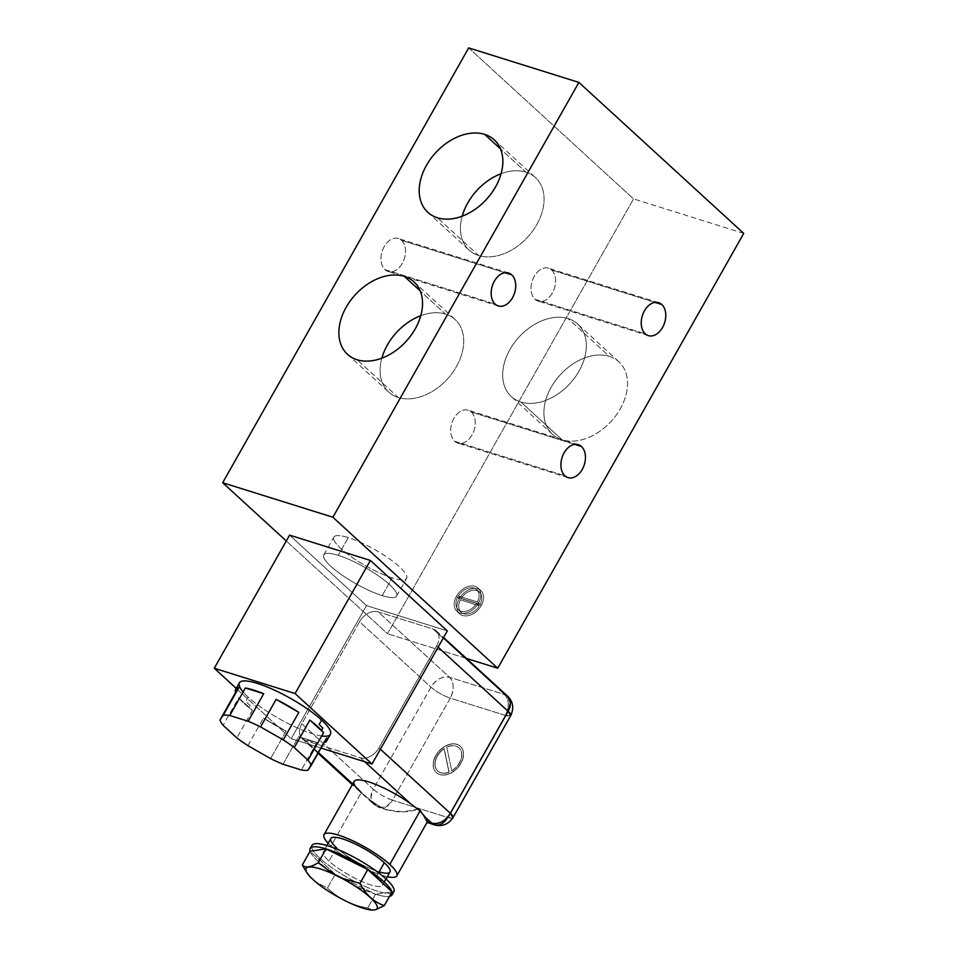 <?xml version="1.0" encoding="UTF-8"?>
<svg xmlns="http://www.w3.org/2000/svg" width="958" height="958" viewBox="0 0 958 958"><rect width="100%" height="100%" fill="white"/><g stroke="black" fill="none" stroke-linecap="round" stroke-linejoin="round"><path stroke-width="0.72" stroke-dasharray="4.79 3.59" d="M468.69 47.9L633.537 198.905L387.523 633.729L286.274 540.983L387.523 633.729L633.537 198.905L468.69 47.9M535.019 299.303A17.256 11.676 107.4 0 0 552.371 292.968A17.256 11.676 107.4 0 0 551.592 270.024A17.256 11.676 107.4 0 0 534.241 276.359A17.256 11.676 107.4 0 0 535.019 299.303L645.213 333.803L535.019 299.303A17.256 11.676 -72.6 0 1 533.079 278.694A17.256 11.676 -72.6 0 1 548.455 268.192A17.256 11.676 -72.6 0 1 551.592 270.024A17.256 11.676 -72.6 0 1 553.532 290.633A17.256 11.676 -72.6 0 1 538.145 301.135A17.256 11.676 -72.6 0 1 535.019 299.303M454.691 441.291A17.256 11.676 107.4 0 0 472.043 434.956A17.256 11.676 107.4 0 0 471.252 412A17.256 11.676 107.4 0 0 453.912 418.335A17.256 11.676 107.4 0 0 454.691 441.291L564.885 475.779L454.691 441.291A17.256 11.676 -72.6 0 1 452.751 420.682A17.256 11.676 -72.6 0 1 468.127 410.18A17.256 11.676 -72.6 0 1 471.252 412A17.256 11.676 -72.6 0 1 473.204 432.609A17.256 11.676 -72.6 0 1 457.816 443.111A17.256 11.676 -72.6 0 1 454.691 441.291M384.96 269.629A17.256 11.676 107.4 0 0 402.312 263.294A17.256 11.676 107.4 0 0 401.534 240.338A17.256 11.676 107.4 0 0 384.182 246.673A17.256 11.676 107.4 0 0 384.96 269.629L495.154 304.117L384.96 269.629A17.256 11.676 -72.6 0 1 383.02 249.02A17.256 11.676 -72.6 0 1 398.396 238.518A17.256 11.676 -72.6 0 1 401.534 240.338A17.256 11.676 -72.6 0 1 403.474 260.947A17.256 11.676 -72.6 0 1 388.086 271.449A17.256 11.676 -72.6 0 1 384.96 269.629M743.731 233.405L633.537 198.905L743.731 233.405M466.354 658.409L387.523 633.729L466.354 658.409M459.217 598.714A15.687 11.005 -47.5 0 0 462.702 615.479A15.687 11.005 -47.5 0 0 481.251 605.624A15.687 11.005 -47.5 0 0 477.767 588.859A15.687 11.005 -47.5 0 0 459.217 598.714L456.475 596.199A15.687 11.005 132.5 0 1 475.024 586.344A15.687 11.005 132.5 0 1 478.509 603.097A15.687 11.005 132.5 0 1 459.96 612.964A15.687 11.005 132.5 0 1 456.475 596.199A15.687 11.005 -47.5 0 0 456.894 611.216A15.687 11.005 -47.5 0 0 478.509 603.097L481.251 605.624A15.687 11.005 132.5 0 1 459.636 613.743A15.687 11.005 132.5 0 1 459.217 598.714A15.687 11.005 132.5 0 1 480.832 590.607A15.687 11.005 132.5 0 1 481.251 605.624L478.509 603.097A15.687 11.005 -47.5 0 0 478.09 588.08A15.687 11.005 -47.5 0 0 456.475 596.199L459.217 598.714M609.312 356.364A49.157 34.488 -47.5 0 0 551.185 387.26A49.157 34.488 -47.5 0 0 562.118 439.782A49.157 34.488 -47.5 0 0 620.245 408.874A49.157 34.488 -47.5 0 0 609.312 356.364L568.094 318.607A49.157 34.488 -47.5 0 0 509.967 349.514A49.157 34.488 -47.5 0 0 520.901 402.025A49.157 34.488 -47.5 0 0 579.027 371.129A49.157 34.488 -47.5 0 0 568.094 318.607A49.157 34.488 -47.5 0 0 514.135 343.048A49.157 34.488 -47.5 0 0 511.297 396.564A49.157 34.488 -47.5 0 0 520.901 402.025L562.118 439.782A49.157 34.488 132.5 0 1 552.515 434.309A49.157 34.488 132.5 0 1 555.353 380.805A49.157 34.488 132.5 0 1 609.312 356.364A49.157 34.488 132.5 0 1 618.916 361.825A49.157 34.488 132.5 0 1 616.078 415.341A49.157 34.488 132.5 0 1 562.118 439.782L520.901 402.025A49.157 34.488 -47.5 0 0 574.86 377.584A49.157 34.488 -47.5 0 0 577.698 324.067A49.157 34.488 -47.5 0 0 568.094 318.607L609.312 356.364M525.846 172.117A49.157 34.488 132.5 0 1 536.779 224.627A49.157 34.488 132.5 0 1 478.653 255.535A49.157 34.488 132.5 0 1 462.187 216.185A49.157 34.488 132.5 0 0 469.049 250.062A49.157 34.488 132.5 0 0 478.653 255.535L437.435 217.777L478.653 255.535A49.157 34.488 132.5 0 0 532.612 231.094A49.157 34.488 132.5 0 0 535.45 177.577A49.157 34.488 132.5 0 0 525.846 172.117L500.519 148.921L525.846 172.117A49.157 34.488 132.5 0 0 501.094 173.709A49.157 34.488 132.5 0 1 525.846 172.117M445.518 314.104A49.157 34.488 132.5 0 1 456.439 366.615A49.157 34.488 132.5 0 1 398.324 397.51A49.157 34.488 132.5 0 1 381.847 358.172A49.157 34.488 132.5 0 0 388.709 392.05A49.157 34.488 132.5 0 0 398.324 397.51L357.106 359.765L398.324 397.51A49.157 34.488 132.5 0 0 452.272 373.081A49.157 34.488 132.5 0 0 455.122 319.565A49.157 34.488 132.5 0 0 445.518 314.104L420.191 290.897L445.518 314.104A49.157 34.488 132.5 0 0 420.766 315.685A49.157 34.488 132.5 0 1 445.518 314.104M655.044 302.405L551.592 270.024L655.044 302.405M574.716 444.392L471.252 412L574.716 444.392M504.986 272.731L401.534 240.338L504.986 272.731M447.314 630.903L366.507 605.612L289.579 535.139L366.507 605.612L291.196 738.714L321.002 748.054L291.196 738.714L366.507 605.612L447.314 630.903M479.407 605.791A13.592 9.544 132.5 0 1 463.708 613.707A13.592 9.544 132.5 0 1 460.343 599.828L479.407 605.791A13.592 9.544 132.5 0 1 461.049 612.198A13.592 9.544 132.5 0 1 460.343 599.828L457.589 597.313A13.592 9.544 -47.5 0 0 460.966 611.192A13.592 9.544 -47.5 0 0 476.665 603.277L457.589 597.313A13.592 9.544 -47.5 0 0 458.307 609.683A13.592 9.544 -47.5 0 0 476.665 603.277L479.407 605.791L476.665 603.277L457.589 597.313L460.343 599.828L479.407 605.791M461.061 598.546A13.592 9.544 132.5 0 1 476.761 590.631A13.592 9.544 132.5 0 1 480.138 604.51L461.061 598.546A13.592 9.544 132.5 0 1 479.419 592.14A13.592 9.544 132.5 0 1 480.138 604.51L477.383 601.995A13.592 9.544 -47.5 0 0 474.018 588.116A13.592 9.544 -47.5 0 0 458.319 596.032L477.383 601.995A13.592 9.544 -47.5 0 0 476.677 589.625A13.592 9.544 -47.5 0 0 458.319 596.032L461.061 598.546L458.319 596.032L477.383 601.995L480.138 604.51L461.061 598.546M330.402 734.331A52.295 11.64 29.5 0 1 296.621 727.613A52.295 11.64 29.5 0 1 248.158 697.089L245.655 701.519A52.295 11.64 -150.5 0 0 250.17 705.411L248.924 707.639A52.295 11.64 -150.5 0 0 252.433 710.393L238.698 697.807L223.13 725.326L238.698 697.807A52.295 11.64 -150.5 0 0 248.924 707.639L250.17 705.411A52.295 11.64 29.5 0 1 245.655 701.519L248.158 697.089A52.295 11.64 29.5 0 1 239.38 682.838M252.433 710.393L236.866 737.911L252.433 710.393L238.698 697.807A52.295 11.64 -150.5 0 0 248.924 707.639A52.295 11.64 -150.5 0 0 252.433 710.393M247.871 745.623L263.438 718.117A52.295 11.64 -150.5 0 0 286.131 731.074L270.575 758.58L286.131 731.074L263.438 718.117A52.295 11.64 -150.5 0 0 286.131 731.074L263.438 718.117L247.871 745.623M282.981 764.245L298.537 736.726A52.295 11.64 -150.5 0 0 316.906 742.474L301.339 769.992L316.906 742.474L298.537 736.726A52.295 11.64 -150.5 0 0 316.906 742.474L298.537 736.726L282.981 764.245M307.877 770.268L323.445 742.761A52.295 11.64 -150.5 0 0 324.067 742.63A52.295 11.64 -150.5 0 1 323.445 742.761L307.877 770.268M379.129 871.864A33.985 7.568 29.5 0 1 336.545 847.77L329.013 861.086A33.985 7.568 -150.5 0 0 360.519 880.929A33.985 7.568 -150.5 0 0 382.47 885.288A33.985 7.568 -150.5 0 0 376.769 876.031L378.59 872.81L376.769 876.031A33.985 7.568 -150.5 0 0 345.275 856.189A33.985 7.568 -150.5 0 0 323.313 851.818A33.985 7.568 -150.5 0 0 329.013 861.086L336.545 847.77A33.985 7.568 29.5 0 1 330.845 838.501M331.037 846.046A41.829 9.317 -150.5 0 0 387.331 876.702A41.829 9.317 -150.5 0 1 331.037 846.046L361.262 792.613L331.037 846.046A41.829 9.317 -150.5 0 1 328.163 843.232A41.829 9.317 -150.5 0 0 331.037 846.046M390.002 871.984A33.985 7.568 29.5 0 1 368.04 867.613A33.985 7.568 29.5 0 1 336.545 847.77M392.373 892.94A47.062 10.478 29.5 0 1 359.992 884.078A47.062 10.478 29.5 0 1 319.828 858.212A47.062 10.478 29.5 0 1 311.649 847.267M376.769 876.031A33.985 7.568 -150.5 0 0 335.037 852.201A33.985 7.568 -150.5 0 0 329.013 861.086A33.985 7.568 -150.5 0 0 370.746 884.917A33.985 7.568 -150.5 0 0 376.769 876.031M393.858 891.73A47.062 10.478 29.5 0 1 363.441 885.683A47.062 10.478 29.5 0 1 319.828 858.212L318.08 861.314A47.062 10.478 -150.5 0 0 335.252 874.271L310.093 851.231A47.062 10.478 -150.5 0 0 318.08 861.314L319.828 858.212A47.062 10.478 29.5 0 1 311.937 845.375M335.252 874.271A47.062 10.478 -150.5 0 0 375.536 894.209A47.062 10.478 -150.5 0 0 389.487 896.377A47.062 10.478 -150.5 0 1 375.536 894.209L392.073 891.802L375.536 894.209L367.728 907.992L375.536 894.209L335.252 874.271L327.444 888.054L315.577 881.851L327.444 888.054L335.252 874.271L375.536 894.209A47.062 10.478 -150.5 0 1 335.252 874.271A47.062 10.478 -150.5 0 1 318.08 861.314A47.062 10.478 -150.5 0 1 310.093 851.231L335.252 874.271M305.889 871.157L310.679 877.372L302.297 865.014M372.65 910.1L367.728 907.992C352.065 905.298 338.641 898.652 327.444 888.054C338.641 898.652 352.065 905.298 367.728 907.992L372.65 910.1M361.262 792.613L370.65 800.385A41.829 9.317 -150.5 0 0 381.344 807.402L386.601 809.809L402.863 811.797L420.059 808.827C425.053 819.401 427.436 823.724 427.22 821.76C427.436 823.724 425.053 819.401 420.059 808.827C405.677 813.342 392.78 812.863 381.344 807.402A41.829 9.317 29.5 0 1 370.65 800.385L361.262 792.613L355.346 786.374A41.829 9.317 29.5 0 1 354.137 781.405M504.638 694.538C509.189 699.915 509.428 706.86 505.345 715.398A15.687 10.622 107.4 0 0 504.638 694.538L449.53 677.294L504.638 694.538L433.208 629.095L378.099 611.851L449.53 677.294A15.687 10.622 -72.6 0 1 450.248 698.154L505.345 715.398L447.602 817.449L392.505 800.205L450.248 698.154L505.345 715.398L447.602 817.449L392.505 800.205A15.687 10.622 -72.6 0 1 379.584 807.618A15.687 10.622 -72.6 0 1 376.734 805.965L381.344 807.402L376.734 805.965L370.65 800.385L376.734 805.965A15.687 11.005 132.5 0 1 373.668 804.217A15.687 11.005 132.5 0 1 373.249 789.2L301.818 723.769A15.687 11.005 -47.5 0 0 302.237 738.786A15.687 11.005 -47.5 0 0 305.303 740.522L318.451 752.569L305.303 740.522L360.4 757.778A15.687 11.005 -47.5 0 0 378.949 747.911L380.374 749.216L378.949 747.911A15.687 11.005 132.5 0 1 360.4 757.778L364.735 761.742L360.4 757.778L305.303 740.522A15.687 11.005 132.5 0 1 301.818 723.769L359.549 621.718A15.687 11.005 132.5 0 1 378.099 611.851L433.208 629.095A15.687 11.005 132.5 0 1 436.692 645.86L378.949 747.911L436.692 645.86L438.117 647.165L436.692 645.86A15.687 11.005 -47.5 0 0 436.273 630.843A15.687 11.005 -47.5 0 0 433.208 629.095L504.638 694.538A15.687 11.005 132.5 0 1 507.704 696.274M352.7 783.943L355.346 786.374L352.7 783.943M435.938 755.599A17.783 12.478 -47.5 0 0 439.89 774.591A17.783 12.478 -47.5 0 0 460.918 763.418A17.783 12.478 -47.5 0 0 456.954 744.414A17.783 12.478 -47.5 0 0 435.938 755.599L435.794 755.467A17.783 12.478 132.5 0 1 456.822 744.294A17.783 12.478 132.5 0 1 460.774 763.286A17.783 12.478 132.5 0 1 439.758 774.471A17.783 12.478 132.5 0 1 435.794 755.467A17.783 12.478 -47.5 0 0 436.273 772.483A17.783 12.478 -47.5 0 0 460.774 763.286L460.918 763.418A17.783 12.478 132.5 0 1 436.417 772.615A17.783 12.478 132.5 0 1 435.938 755.599A17.783 12.478 132.5 0 1 460.439 746.39A17.783 12.478 132.5 0 1 460.918 763.418L460.774 763.286A17.783 12.478 -47.5 0 0 460.295 746.27A17.783 12.478 -47.5 0 0 435.794 755.467L435.938 755.599M449.11 772.184A15.687 11.005 132.5 0 1 435.303 766.484A15.687 11.005 132.5 0 1 444.225 748.701L449.11 772.184A15.687 11.005 132.5 0 1 437.83 771.07A15.687 11.005 132.5 0 1 444.225 748.701L444.081 748.569A15.687 11.005 -47.5 0 0 435.171 766.352A15.687 11.005 -47.5 0 0 448.967 772.064L444.081 748.569A15.687 11.005 -47.5 0 0 437.686 770.95A15.687 11.005 -47.5 0 0 448.967 772.064L444.081 748.569L449.11 772.184M446.823 747.216A15.687 11.005 132.5 0 1 461.54 752.533A15.687 11.005 132.5 0 1 451.745 770.867L446.823 747.216A15.687 11.005 132.5 0 1 459.026 747.935A15.687 11.005 132.5 0 1 451.745 770.867L446.823 747.216M236.243 688.383L291.196 738.714L236.243 688.383M321.696 735.984A52.295 11.64 29.5 0 1 248.158 697.089A52.295 11.64 29.5 0 1 243.116 691.939M430.98 687.149C436.644 691.939 443.063 695.604 450.248 698.154C454.331 689.616 454.092 682.659 449.53 677.294C442.392 675.977 436.213 679.27 430.98 687.149L373.249 789.2A15.687 3.497 -150.5 0 0 392.505 800.205L450.248 698.154A15.687 3.497 29.5 0 1 430.98 687.149L359.549 621.718L301.818 723.769L373.249 789.2L370.926 797.655L373.668 804.217L379.584 807.618L386.469 806.6L392.505 800.205C385.332 797.655 378.901 793.99 373.249 789.2L430.98 687.149A15.687 11.005 132.5 0 1 449.53 677.294L378.099 611.851A15.687 11.005 -47.5 0 0 359.549 621.718L430.98 687.149M505.345 715.398L510.758 715.566A15.687 3.497 29.5 0 1 505.345 715.398M447.602 817.449A15.687 3.497 -150.5 0 0 453.014 817.617L447.602 817.449L441.566 823.856L434.681 824.874M326.726 737.935L323.445 742.761L326.726 737.935M451.613 770.747A15.687 11.005 -47.5 0 0 461.409 752.401A15.687 11.005 -47.5 0 0 446.691 747.096A15.687 11.005 -47.5 0 1 458.882 747.815A15.687 11.005 -47.5 0 1 451.613 770.747M392.217 577.854A41.829 9.317 29.5 0 1 340.856 548.527A41.829 9.317 29.5 0 1 348.269 537.594A41.829 9.317 29.5 0 1 399.63 566.92A41.829 9.317 29.5 0 1 392.217 577.854L382.182 595.613A41.829 9.317 -150.5 0 0 396.612 596.068A41.829 9.317 -150.5 0 0 378.661 576.069A41.829 9.317 -150.5 0 0 338.222 555.341L348.269 537.594A41.829 9.317 29.5 0 1 388.697 558.322A41.829 9.317 29.5 0 1 406.659 578.321A41.829 9.317 29.5 0 1 392.217 577.854A41.829 9.317 29.5 0 1 351.79 557.125A41.829 9.317 29.5 0 1 333.839 537.127A41.829 9.317 29.5 0 1 348.269 537.594L338.222 555.341A41.829 9.317 -150.5 0 0 323.792 554.874A41.829 9.317 -150.5 0 0 341.743 574.884A41.829 9.317 -150.5 0 0 382.182 595.613L392.217 577.854M382.182 595.613A41.829 9.317 -150.5 0 0 389.595 584.667A41.829 9.317 -150.5 0 0 338.222 555.341A41.829 9.317 -150.5 0 0 330.821 566.274A41.829 9.317 -150.5 0 0 382.182 595.613M427.831 212.317L469.049 250.062M494.232 139.832L535.45 177.577M347.503 354.304L388.709 392.05M413.904 281.808L455.122 319.565M552.515 434.309L511.297 396.564M618.916 361.825L577.698 324.067M648.35 335.623L538.145 301.135M658.661 302.692L548.455 268.192M568.022 477.611L457.816 443.111M578.333 444.668L468.127 410.18M498.292 305.949L388.086 271.449M508.602 273.006L398.396 238.518M459.636 613.743L456.894 611.216M480.832 590.607L478.09 588.08M461.049 612.198L458.307 609.683M479.419 592.14L476.677 589.625M326.882 845.507L323.313 851.818M382.47 885.288L386.038 878.989M387.307 810.037L379.584 807.618L373.668 804.217L352.304 784.65M318.044 753.263L302.237 738.786M436.273 630.843L443.566 637.525M396.612 596.068L406.659 578.321M323.792 554.874L333.839 537.127"/><path stroke-width="1.44" d="M743.731 233.405L497.729 668.229L332.881 517.224L578.895 82.4L743.731 233.405L497.729 668.229L466.354 658.409L497.729 668.229L332.881 517.224L578.895 82.4L468.69 47.9L222.687 482.724L468.69 47.9L578.895 82.4L743.731 233.405M645.213 333.803A17.256 11.676 107.4 0 0 662.565 327.468A17.256 11.676 107.4 0 0 661.786 304.512A17.256 11.676 107.4 0 0 644.435 310.847A17.256 11.676 107.4 0 0 645.213 333.803A17.256 11.676 107.4 0 0 648.35 335.623A17.256 11.676 107.4 0 0 663.726 325.121A17.256 11.676 107.4 0 0 661.786 304.512L655.044 302.405L661.786 304.512A17.256 11.676 107.4 0 0 658.661 302.692A17.256 11.676 107.4 0 0 643.273 313.194A17.256 11.676 107.4 0 0 645.213 333.803M564.885 475.779A17.256 11.676 107.4 0 0 582.236 469.444A17.256 11.676 107.4 0 0 581.458 446.5A17.256 11.676 107.4 0 0 564.106 452.835A17.256 11.676 107.4 0 0 564.885 475.779A17.256 11.676 107.4 0 0 568.022 477.611A17.256 11.676 107.4 0 0 583.398 467.109A17.256 11.676 107.4 0 0 581.458 446.5L574.716 444.392L581.458 446.5A17.256 11.676 107.4 0 0 578.333 444.668A17.256 11.676 107.4 0 0 562.945 455.17A17.256 11.676 107.4 0 0 564.885 475.779M495.154 304.117A17.256 11.676 107.4 0 0 512.506 297.782A17.256 11.676 107.4 0 0 511.728 274.838A17.256 11.676 107.4 0 0 494.376 281.173A17.256 11.676 107.4 0 0 495.154 304.117A17.256 11.676 107.4 0 0 498.292 305.949A17.256 11.676 107.4 0 0 513.668 295.447A17.256 11.676 107.4 0 0 511.728 274.838L504.986 272.731L511.728 274.838A17.256 11.676 107.4 0 0 508.602 273.006A17.256 11.676 107.4 0 0 493.214 283.508A17.256 11.676 107.4 0 0 495.154 304.117M286.274 540.983L222.687 482.724L332.881 517.224L222.687 482.724L286.274 540.983M437.435 217.777A49.157 34.488 132.5 0 1 426.502 165.267A49.157 34.488 132.5 0 1 484.628 134.359A49.157 34.488 132.5 0 1 495.561 186.882A49.157 34.488 132.5 0 1 437.435 217.777A49.157 34.488 -47.5 0 0 491.394 193.336A49.157 34.488 -47.5 0 0 494.232 139.832A49.157 34.488 -47.5 0 0 484.628 134.359A49.157 34.488 -47.5 0 0 430.669 158.8A49.157 34.488 -47.5 0 0 427.831 212.317A49.157 34.488 -47.5 0 0 437.435 217.777M357.106 359.765A49.157 34.488 132.5 0 1 346.173 307.243A49.157 34.488 132.5 0 1 404.3 276.347A49.157 34.488 132.5 0 1 415.233 328.869A49.157 34.488 132.5 0 1 357.106 359.765A49.157 34.488 -47.5 0 0 411.066 335.324A49.157 34.488 -47.5 0 0 413.904 281.808A49.157 34.488 -47.5 0 0 404.3 276.347A49.157 34.488 -47.5 0 0 350.341 300.788A49.157 34.488 -47.5 0 0 347.503 354.304A49.157 34.488 -47.5 0 0 357.106 359.765M462.187 216.185A49.157 34.488 132.5 0 1 501.094 173.709A49.157 34.488 132.5 0 0 462.187 216.185M500.519 148.921L484.628 134.359L500.519 148.921M381.847 358.172A49.157 34.488 132.5 0 1 420.766 315.685A49.157 34.488 132.5 0 0 381.847 358.172M420.191 290.897L404.3 276.347L420.191 290.897M289.579 535.139L370.387 560.442L447.314 630.903L372.003 764.017L447.314 630.903L370.387 560.442L295.076 693.544L214.269 668.253L289.579 535.139L370.387 560.442L295.076 693.544L214.269 668.253L236.243 688.383L214.269 668.253L289.579 535.139M235.62 689.485L239.38 682.838A52.295 11.64 29.5 0 1 273.174 689.544A52.295 11.64 29.5 0 1 321.625 720.081L319.122 724.523A52.295 11.64 29.5 0 1 322.81 728.152L321.553 730.367A52.295 11.64 -150.5 0 0 309.841 720.093L294.274 747.599A52.295 11.64 -150.5 0 0 283.269 739.875L298.836 712.369A52.295 11.64 -150.5 0 0 276.132 699.4L260.564 726.918A52.295 11.64 -150.5 0 0 248.158 721.254L263.713 693.748A52.295 11.64 -150.5 0 0 245.344 688L229.788 715.506A52.295 11.64 -150.5 0 0 223.238 715.231L238.805 687.712A52.295 11.64 -150.5 0 0 235.62 689.485A52.295 11.64 -150.5 0 0 235.536 692.55L219.969 720.057A52.295 11.64 -150.5 0 0 223.13 725.326L236.866 737.911A52.295 11.64 -150.5 0 0 247.871 745.623L270.575 758.58A52.295 11.64 -150.5 0 0 282.981 764.245L301.339 769.992A52.295 11.64 -150.5 0 0 307.877 770.268L311.158 765.442A52.295 11.64 -150.5 0 0 308.009 760.185L323.565 732.666A52.295 11.64 -150.5 0 0 321.553 730.367L322.81 728.152A52.295 11.64 -150.5 0 0 319.122 724.523L321.625 720.081A52.295 11.64 29.5 0 1 330.402 734.331L326.642 740.989A52.295 11.64 -150.5 0 0 326.726 737.935L311.158 765.442A52.295 11.64 -150.5 0 0 308.009 760.185L294.274 747.599A52.295 11.64 -150.5 0 0 283.269 739.875L260.564 726.918A52.295 11.64 -150.5 0 0 248.158 721.254L229.788 715.506A52.295 11.64 -150.5 0 0 223.238 715.231L219.969 720.057A52.295 11.64 -150.5 0 0 223.13 725.326L236.866 737.911A52.295 11.64 -150.5 0 0 247.871 745.623L270.575 758.58A52.295 11.64 -150.5 0 0 282.981 764.245L301.339 769.992A52.295 11.64 -150.5 0 0 307.877 770.268L326.726 737.935A52.295 11.64 -150.5 0 1 324.067 742.63A52.295 11.64 -150.5 0 0 326.642 740.989M326.882 845.507L330.845 838.501A33.985 7.568 29.5 0 1 352.807 842.872A33.985 7.568 29.5 0 1 384.302 862.715L378.59 872.81L384.302 862.715A33.985 7.568 29.5 0 1 379.129 871.864M427.088 822.359L396.828 875.84A41.829 9.317 -150.5 0 1 387.331 876.702A41.829 9.317 -150.5 0 0 389.81 864.439A41.829 9.317 -150.5 0 0 340.629 835.831A41.829 9.317 -150.5 0 0 328.163 843.232A41.829 9.317 -150.5 0 1 324.02 834.646L354.137 781.405A41.829 9.317 29.5 0 1 410.455 803.618L420.035 811.019L425.747 817.629A41.829 9.317 29.5 0 1 427.22 821.76L431.83 823.209A15.687 10.622 107.4 0 0 434.681 824.874A15.687 10.622 107.4 0 0 447.602 817.449M336.545 847.77A33.985 7.568 29.5 0 1 342.569 838.885A33.985 7.568 29.5 0 1 384.302 862.715A33.985 7.568 29.5 0 1 390.002 871.984L386.038 878.989M311.649 847.267A47.062 10.478 29.5 0 1 338.964 849.938A47.062 10.478 29.5 0 1 385.954 878.905A47.062 10.478 29.5 0 1 392.373 892.94M310.176 848.489L311.937 845.375A47.062 10.478 29.5 0 1 342.341 851.423A47.062 10.478 29.5 0 1 385.954 878.905L384.194 882.007A47.062 10.478 -150.5 0 0 367.776 869.541A47.062 10.478 -150.5 0 0 326.079 848.908A47.062 10.478 -150.5 0 0 310.176 848.489A47.062 10.478 -150.5 0 0 310.093 851.231L302.297 865.014L310.093 851.231L326.079 848.908L310.093 851.231A47.062 10.478 -150.5 0 1 326.079 848.908L318.284 862.691L326.079 848.908L367.776 869.541L326.079 848.908A47.062 10.478 -150.5 0 1 367.776 869.541L359.98 883.336L367.776 869.541L392.073 891.802A47.062 10.478 -150.5 0 0 384.194 882.007L385.954 878.905A47.062 10.478 29.5 0 1 393.858 891.73L392.097 894.832A47.062 10.478 -150.5 0 0 392.073 891.802L367.776 869.541A47.062 10.478 -150.5 0 1 384.194 882.007A47.062 10.478 -150.5 0 1 392.073 891.802L384.278 905.585L375.871 909.633A40.787 9.077 -150.5 0 0 341.455 878.103L359.98 883.336C365.848 894.7 373.943 902.125 384.278 905.585L392.073 891.802A47.062 10.478 -150.5 0 1 389.487 896.377A47.062 10.478 -150.5 0 0 392.097 894.832M315.577 881.851L310.679 877.372L315.577 881.851A40.787 9.077 -150.5 0 0 372.65 910.1L375.871 909.633A40.787 9.077 -150.5 0 0 341.455 878.103L333.336 874.079L341.455 878.103L359.98 883.336C365.848 894.7 373.943 902.125 384.278 905.585L375.871 909.633L372.65 910.1A40.787 9.077 -150.5 0 1 372.434 910.088A40.787 9.077 -150.5 0 1 315.577 881.851M305.889 871.157L302.297 865.014C305.386 868.188 310.715 867.421 318.284 862.691L333.336 874.079A40.787 9.077 -150.5 0 0 310.679 877.372A40.787 9.077 -150.5 0 1 307.219 873.193L305.794 871.014M302.297 865.014C305.386 868.188 310.715 867.421 318.284 862.691L333.336 874.079A40.787 9.077 -150.5 0 0 307.219 873.193M396.828 875.84A41.829 9.317 -150.5 0 0 389.81 864.439L420.035 811.019L389.81 864.439A41.829 9.317 -150.5 0 0 351.047 840.022A41.829 9.317 -150.5 0 0 324.02 834.646M318.451 752.569L352.7 783.943L318.451 752.569M443.566 637.525L507.704 696.274C513.105 701.711 514.123 708.142 510.758 715.566L453.014 817.617C448.272 824.431 442.165 826.838 434.681 824.874L431.83 823.209C438.98 824.515 445.159 821.234 450.38 813.342L453.014 817.617A15.687 3.497 -150.5 0 0 450.38 813.342L508.123 711.291A15.687 3.497 29.5 0 1 510.758 715.566L508.123 711.291L510.446 702.837L507.704 696.274A15.687 11.005 132.5 0 1 508.123 711.291L438.117 647.165L508.123 711.291L450.38 813.342L380.374 749.216L450.38 813.342A15.687 11.005 132.5 0 1 431.83 823.209L425.747 817.629L431.83 823.209L427.22 821.76A41.829 9.317 -150.5 0 0 425.747 817.629L420.035 811.019L410.455 803.618A41.829 9.317 -150.5 0 0 368.567 781.872A41.829 9.317 -150.5 0 0 355.346 786.374L361.262 792.613M410.455 803.618L364.735 761.742L410.455 803.618M321.002 748.054L372.003 764.017L295.076 693.544L372.003 764.017L321.002 748.054M243.116 691.939A52.295 11.64 29.5 0 1 261.546 684.802A52.295 11.64 29.5 0 1 321.625 720.081A52.295 11.64 29.5 0 1 321.696 735.984M507.704 696.274L504.638 694.538M235.536 692.55L238.805 687.712A52.295 11.64 -150.5 0 0 235.536 692.55L219.969 720.057L235.536 692.55M245.344 688L263.713 693.748A52.295 11.64 -150.5 0 0 245.344 688L263.713 693.748L248.158 721.254L229.788 715.506L245.344 688M276.132 699.4L298.836 712.369A52.295 11.64 -150.5 0 0 276.132 699.4L298.836 712.369L283.269 739.875L260.564 726.918L276.132 699.4M309.841 720.093L323.565 732.666A52.295 11.64 -150.5 0 0 321.553 730.367A52.295 11.64 -150.5 0 0 309.841 720.093L323.565 732.666L308.009 760.185L294.274 747.599L309.841 720.093M352.304 784.65L318.044 753.263M434.681 824.874L426.945 822.443"/></g></svg>
